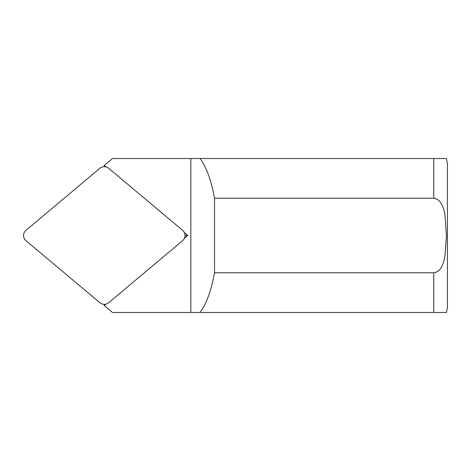 <?xml version="1.0" encoding="UTF-8"?>
<svg xmlns="http://www.w3.org/2000/svg" width="471" height="471" viewBox="0 0 471 471"><rect width="100%" height="100%" fill="white"/><g stroke="black" fill="none" stroke-linecap="round" stroke-linejoin="round"><path stroke-width="0.71" d="M182.583 240.705L108.654 302.735A6.93 6.841 90 0 1 99.923 302.735L25.993 240.705A6.965 6.841 180 0 1 25.993 230.295L99.923 168.265A6.93 6.841 -90 0 1 108.654 168.265L182.583 230.295A6.965 6.841 0 0 1 182.583 240.705M190.855 158.521L200.063 158.521C206.498 167.311 211.314 180.546 214.517 198.22L433.767 198.22C441.298 199.121 443.723 208.417 444.942 214.688L446.449 235.747L444.907 256.501C443.688 262.694 441.245 271.897 433.767 272.78L214.517 272.78C211.314 290.454 206.498 303.689 200.063 312.479L190.855 312.479L190.855 158.521L112.51 158.521L104.285 165.421L104.285 166.669M104.285 304.331L104.285 305.579L112.51 312.479L190.855 312.479M433.767 272.78L433.767 312.479L446.449 312.479L200.063 312.479M433.767 198.22L433.767 158.521L446.449 158.521L200.063 158.521M104.285 305.579L106.052 304.095M184.379 238.373L187.799 235.5L184.379 232.627M106.052 166.905L104.285 165.421M214.517 272.78L214.517 198.22M446.449 158.521L447.45 163.655L447.45 307.345L446.449 312.479M187.799 235.5L185.021 235.5"/></g></svg>
